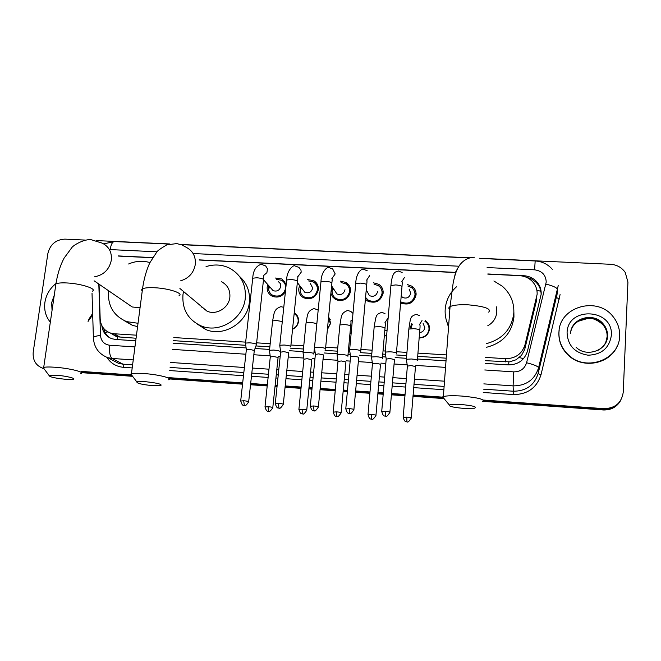 <?xml version="1.0" encoding="UTF-8"?>
<svg xmlns="http://www.w3.org/2000/svg" width="661" height="661" viewBox="0 0 661 661"><rect width="100%" height="100%" fill="white"/><g stroke="black" fill="none" stroke-linecap="round" stroke-linejoin="round"><path stroke-width="0.99" d="M294.244 312.793C297.318 314.76 298.739 317.611 298.516 321.329C297.987 325.038 295.996 327.691 292.55 329.285M328.633 316.594L330.682 323.237L327.385 329.583M363.228 323.444L362.922 326.873M351.115 333.648L349.991 333.268M386.594 335.953L384.338 335.738M425.634 321.783L425.163 320.544C428.204 322.593 429.65 325.443 429.51 329.087C428.485 334.755 425.031 337.721 419.157 337.969M285.42 291.658C282.04 296.723 277.612 298.218 272.125 296.161C268.573 294.162 266.928 291.096 267.184 286.957L267.755 284.552M307.572 279.562L313.76 280.694C317.057 282.751 318.585 285.75 318.362 289.683C316.156 297.458 311.248 300.168 303.639 297.797C300.16 295.764 298.532 292.707 298.772 288.642L299.623 285.519M340.208 281.14L346.075 282.487C349.264 284.577 350.76 287.543 350.561 291.394C348.297 299.342 343.274 302.019 335.491 299.441L332.508 296.822L330.888 293.203M373.308 282.776L378.794 284.321C381.876 286.444 383.322 289.378 383.132 293.129C380.802 301.251 375.663 303.903 367.698 301.085L365.409 299.202M407.308 284.519L411.935 286.205C414.877 288.361 416.265 291.253 416.091 294.88C413.827 303.011 408.672 305.696 400.624 302.936M485.397 360.691L509.689 361.848L516.01 359.791L521.521 355.362L524.718 349.405L536.881 298.937M485.62 357.411L505.541 358.675C515.473 358.593 521.95 353.99 524.974 344.852L537.129 294.343C537.335 289.113 535.542 284.627 531.774 280.867C528.379 277.703 524.313 275.968 519.579 275.678L487.826 274.125M110.792 333.152L117.451 336.813L136.075 338.242M173.405 340.646L245.685 345.29M255.947 345.943L269.862 346.843M290.286 348.149L303.44 349M325.088 350.388L337.432 351.181M348.273 351.875L349.694 351.966M360.344 352.652L371.846 353.395M382.76 354.089L385.264 354.255M396.046 354.949L406.68 355.626M417.694 356.337L446.225 358.171M99.051 284.197L100.183 318.933C100.703 325.848 104.074 330.533 110.288 332.987L114.229 333.764L136.472 335.185M173.793 337.556L245.652 342.134M256.633 342.836L270.192 343.695M290.939 345.017L303.754 345.835M325.683 347.232L337.73 347.992M348.57 348.686L349.727 348.76M360.881 349.471L372.126 350.19M383.041 350.884L385.305 351.024M396.55 351.743L406.945 352.404M417.95 353.106L446.464 354.916M455.446 272.547L199.292 260.029M152.526 257.749L118.583 256.088M410.2 327.947L411.786 323.444M331.434 287.518L331.971 286.42M275.381 278.033L281.85 278.95L286.196 284.247M349.958 290.98L350.57 291.22M368.144 301.094L368.268 300.21M382.099 292.93L383.099 293.443M415.017 294.302L415.967 295.855M329.839 319.635L330.335 319.726L329.839 319.635M428.997 329.277L429.452 329.641M43.039 368.483L42.321 368.136L43.039 368.483M479.539 258.244L610.533 264.284C616.837 264.739 621.745 267.465 625.24 272.456L627.933 282.107L623.249 392.18C621.654 402.871 615.209 408.358 603.906 408.647L603.584 409.308L483.802 400.756L603.584 409.308C611.301 409.531 617.06 406.474 620.861 400.128C617.06 406.474 611.301 409.531 603.584 409.308L603.253 409.969L483.249 401.392M442.275 397.798L413.009 395.708L442.275 397.798M405.003 395.138L391.419 394.163L405.003 395.138M383.248 393.584L377.861 393.196L383.248 393.584M369.929 392.634L355.527 391.601L369.929 392.634M347.413 391.023L343.166 390.717L347.413 391.023M335.284 390.155L320.089 389.073L335.284 390.155M312.033 388.494L308.902 388.271L312.033 388.494M301.069 387.718L285.122 386.578L301.069 387.718M277.099 386.007L275.075 385.859L277.099 386.007M267.284 385.305L250.593 384.115L267.284 385.305M242.612 383.545L168.811 378.274L242.612 383.545M131.787 375.63L81.006 372.003L131.787 375.63M620.464 400.83C616.68 407.143 610.938 410.192 603.253 409.969M443.275 398.533L412.951 396.36M404.953 395.79L391.37 394.824M383.19 394.237L377.811 393.849M369.871 393.287L355.461 392.254M347.347 391.676L343.109 391.37M335.226 390.808L320.031 389.717M311.967 389.139L308.844 388.916M301.011 388.362L285.056 387.222M277.033 386.644L275.009 386.503M267.209 385.941L250.527 384.752M242.546 384.181L169.489 378.951M132.613 376.316L81.51 372.664M485.215 363.401L508.21 364.889C518.05 364.814 524.462 360.253 527.445 351.198L541.185 294.17C541.376 289.097 539.665 284.709 536.046 281.016C532.659 277.777 528.577 276.009 523.793 275.72L487.81 273.96M526.189 277.19L531.502 278.967L535.988 282.206C539.492 285.775 541.202 290.014 541.128 294.93M42.915 368.326C35.777 365.574 32.546 360.121 33.224 351.958L47.84 253.65C50.096 244.471 55.764 239.629 64.861 239.125L85.178 240.067M96.655 240.596L169.703 243.959M180.618 244.463L469.674 257.79M603.906 408.647L483.282 400.045M442.341 397.129L413.059 395.038M405.061 394.468L391.477 393.502M383.297 392.923L377.918 392.535M369.986 391.973L355.585 390.948M347.471 390.37L343.224 390.064M335.35 389.503L320.155 388.42M312.099 387.85L308.968 387.627M301.135 387.065L285.188 385.933M277.174 385.355L275.141 385.214M267.35 384.661L250.668 383.471M242.686 382.901L168.828 377.638M130.671 374.919L81.088 371.383M455.503 272.382L199.118 259.864M152.617 257.592L118.369 255.923M101.852 325.617C102.653 332.095 106 336.466 111.899 338.729L115.716 339.481L135.745 340.779M173.091 343.191L246.032 347.917M255.022 348.496L269.589 349.438M289.369 350.718L303.176 351.611M313.958 352.313L314.983 352.379M324.179 352.974L337.184 353.817M348.025 354.519L350.115 354.651M359.435 355.254L371.606 356.039M382.537 356.75L385.71 356.957M395.154 357.568L406.465 358.303M417.479 359.014L446.018 360.856M110.048 337.969C106.727 335.697 104.62 332.533 103.719 328.476M558.958 332.343C559.09 306.737 597.461 295.599 613.226 316.834C617.705 322.485 619.844 328.831 619.63 335.887C619.704 359.435 586.39 372.118 568.914 355.378C561.982 349.041 558.661 341.357 558.958 332.343M617.465 345.43C610.706 363.748 583.44 369.4 568.84 355.709C561.924 349.372 558.611 341.704 558.9 332.698L559.206 329.872M50.327 322.155C45.716 316.561 43.915 309.943 44.915 302.292C46.179 294.666 49.872 288.411 55.987 283.519M92.647 313.43L88.227 320.23M92.689 314.876L88.062 321.411M461.742 404.565C455.247 404.152 451.124 404.301 449.356 405.019C448.679 406.317 453.248 407.424 463.072 408.333L474.458 408.217C477.482 406.928 473.243 405.714 461.742 404.565M444.366 398.988C442.25 398.203 441.672 397.509 442.639 396.897L443.357 396.592C446.704 395.666 452.884 395.493 461.89 396.063C478.556 397.666 485.471 399.525 482.637 401.64M487.76 325.79C493.205 322.651 496.229 318.048 496.832 311.984L496.337 306.811M448.612 326.063C445.927 320.709 444.787 315.057 445.2 309.117C446.01 300.325 449.753 292.897 456.437 286.841M493.891 280.991L502.36 286.263C510.399 293.393 514.225 302.284 513.828 312.926C511.788 328.947 502.699 339.167 486.554 343.596M513.878 312.025L513.952 316.974C511.854 333.094 502.633 343.216 486.306 347.331M448.53 327.212L447.067 322.527M145.172 381.661C140.743 381.364 137.967 381.455 136.844 381.918C136.802 383.355 142.206 384.619 153.055 385.702L160.631 385.677C162.746 384.33 157.591 382.992 145.172 381.661M132.241 375.828C130.523 375.101 130.06 374.498 130.878 374.027L131.432 373.804C133.572 373.217 137.703 373.126 143.817 373.531C158.384 374.473 173.909 378.456 168.563 379.769M200.448 305.663L207.033 311.174C216.387 315.52 228.995 307.795 229.863 297.169C230.317 290.146 227.558 285.015 221.592 281.784M206.042 266.623C214.28 264.036 222.137 264.549 229.615 268.176C240.926 274.579 246.148 284.527 245.289 298.028C243.661 318.66 219.394 333.896 201.051 325.873C187.997 319.742 181.973 309.307 182.981 294.566L183.51 291.493M239.472 276.372C246.941 283.09 250.238 291.666 249.362 302.102C247.784 322.452 223.872 337.449 205.778 329.533L196.557 323.626M204.381 309.72L204.307 308.894M201.952 307.605L201.96 306.927M56.482 375.25L49.054 375.465C49.286 376.919 54.954 378.216 66.067 379.348L72.817 379.348C77.428 378.72 66.298 375.894 56.482 375.25M44.444 369.309L43.196 367.632L43.7 367.433C45.576 366.929 49.261 366.855 54.747 367.227C69.265 368.16 86.104 372.358 80.774 373.614M128.581 263.987C135.712 260.938 142.817 260.475 149.907 262.582M126.854 303.3L132.233 306.985L140.058 307.737M138.025 323.27L126.623 321.626C113.502 315.875 107.479 305.572 108.536 290.708M137.587 326.633L132.357 325.295L124.177 320.61M129.845 305.795L129.812 305.324M400.723 301.78L401.037 301.986C408.217 304.729 412.869 302.432 414.992 295.103C415.141 291.898 413.918 289.344 411.316 287.452L407.92 286.064M401.103 302.135L401.004 302.895M401.169 296.384L402.285 297.343C406.622 299.028 409.44 297.648 410.737 293.203L409.093 289.039M396.517 353.585L396.633 353.255C395.898 352.561 393.741 352.073 390.147 351.776L385.214 352.09L385.239 352.743M389.916 412.1L394.468 359.551L389.783 358.502L386.181 359.13M416.124 293.872L414.934 293.228M365.566 297.458L368.474 300.342C375.489 302.837 380.025 300.507 382.075 293.344C382.24 290.039 380.967 287.452 378.241 285.585L374.052 284.238M360.79 351.363L360.923 350.966C360.096 350.28 357.907 349.785 354.346 349.495L349.636 349.785L349.652 350.429M353.916 409.432L358.749 357.221L353.999 356.18L350.553 356.783M383.14 291.542L382.149 291.129M366.987 291.187L369.433 295.657C373.672 297.186 376.415 295.789 377.671 291.451M332.888 287.808L332.095 290.683C331.905 294.186 333.293 296.855 336.267 298.689C343.125 300.978 347.554 298.615 349.545 291.617C349.727 288.221 348.405 285.602 345.587 283.759L341.084 282.553M325.526 349.165L325.683 348.719C324.758 348.025 322.527 347.529 319.007 347.24L314.504 347.521L314.52 348.149M318.379 406.796L323.493 354.924L318.668 353.883L315.371 354.47M334.466 290.204L336.953 293.98C341.093 295.376 343.778 293.963 344.992 289.725M300.648 286.849L300.111 289.493C300.102 292.848 301.54 295.368 304.415 297.037C311.124 299.136 315.454 296.756 317.404 289.898C317.594 286.428 316.239 283.792 313.331 281.983L308.555 280.917M302.391 289.13L304.837 292.311C308.894 293.591 311.513 292.162 312.703 288.014L310.224 283.222M290.733 346.975L290.881 346.488C289.865 345.794 287.609 345.306 284.123 345.017L279.81 345.282L279.826 345.893M283.305 404.202L288.675 352.66L283.792 351.619L280.628 352.181M268.87 285.825L268.548 288.741C268.829 291.749 270.283 293.963 272.919 295.393C279.479 297.326 283.718 294.93 285.626 288.213C285.841 284.668 284.461 282.016 281.479 280.239L276.455 279.33M270.746 287.965L273.092 290.65C277.058 291.832 279.62 290.394 280.785 286.32L280.256 283.503L278.256 281.503M256.418 344.802L256.526 344.29C255.41 343.596 253.13 343.109 249.676 342.819L245.553 343.067L245.561 343.662M248.685 401.632L254.303 350.421L249.354 349.38L246.33 349.925M419.19 337.614C424.75 337.432 428.014 334.664 428.997 329.302C429.129 325.881 427.774 323.212 424.916 321.287M412.34 324.105L410.919 328.236M419.586 332.599C422.577 332.169 424.304 330.492 424.775 327.583L423.123 323.353M417.479 360.683L417.57 360.402C416.917 359.749 414.835 359.278 411.324 358.989L406.383 359.287L406.416 359.89M411.233 417.892L415.488 366.549L410.968 365.55L407.366 366.136M429.394 326.741L428.725 326.369M382.479 358.46L382.595 358.13C381.843 357.477 379.728 357.006 376.249 356.717L371.523 356.998L371.548 357.593M375.96 415.248L380.488 364.236L375.902 363.236L372.457 363.806M384.372 335.35L386.627 335.614M384.793 330.508L387.065 330.459M347.917 356.271L348.05 355.882C347.207 355.23 345.067 354.759 341.621 354.478L337.093 354.742L337.118 355.321M341.142 412.638L345.926 361.955L341.283 360.956L337.978 361.501M350.033 332.814L351.156 333.243M350.462 328.096L351.594 328.492M327.418 329.195L330.293 323.452L328.55 317.454M313.785 354.106L313.934 353.668C313 353.007 310.835 352.536 307.423 352.255L303.085 352.503L303.102 353.081M306.754 410.06L311.802 359.7L307.092 358.7L303.92 359.229M292.583 328.996C295.806 327.501 297.665 325.022 298.161 321.552C298.375 318.065 297.037 315.404 294.162 313.554M280.124 351.933L280.239 351.478C279.223 350.817 277.025 350.347 273.637 350.066L269.49 350.305L269.506 350.867M272.803 407.515L278.091 357.469L273.324 356.469L270.283 356.981M536.418 301.994L536.666 297.425M508.673 364.913L508.846 361.947M519.381 357.51L523.454 358.741M117.212 339.572L117.451 336.813M536.839 290.063L540.863 291.361M105.19 332.59L107.809 331.88M524.917 348.661L524.974 344.852M505.789 361.997L505.541 358.675M120.062 337.217L114.229 333.764M283.933 281.512L284.85 281.561M315.504 283.156L316.611 283.214M347.479 284.825L348.735 284.891M523.793 276.356L523.793 275.72M484.777 369.97L513.746 371.879C520.323 371.837 524.611 368.797 526.594 362.74L546.217 282.09C545.879 274.959 542.003 270.878 534.6 269.828L487.091 267.556M552.299 269.291C547.754 264.169 542.045 261.401 535.17 260.971L534.6 269.828M560.082 294.575L540.995 374.812C536.699 387.949 527.42 394.543 513.167 394.584L483.257 392.485M443.87 389.734L413.654 387.619M405.664 387.065L392.097 386.115M383.934 385.545L378.555 385.165M370.631 384.611L356.246 383.611M348.14 383.041L343.902 382.744M336.036 382.19L320.858 381.133M312.81 380.571L309.687 380.356M301.862 379.802L285.932 378.687M277.926 378.133L275.893 377.993M268.118 377.448L251.453 376.283M243.479 375.721L169.703 370.565M132.192 367.937L123.524 367.334C116.319 366.657 110.751 363.327 106.826 357.353M558.215 285.651L538.591 367.756L538.112 373.614L557.198 293.732M526.594 362.74C533.964 364.624 537.963 366.293 538.591 367.756C534.65 379.786 526.148 385.834 513.085 385.884L513.324 391.221C526.024 391.18 534.278 385.313 538.112 373.614L540.995 374.812M545.92 284.106C553.216 285.899 557.116 287.75 557.62 289.667L556.62 297.648L559.437 298.97M133.241 359.906L112.172 358.469L122.963 364.161L132.605 364.831M98.811 284.032L100.48 335.408C101.083 341.167 104.174 344.447 109.751 345.257C109.082 352.139 109.891 356.543 112.172 358.469L107.652 357.634L118.55 363.343L122.963 364.161L123.524 367.334M513.746 371.879L513.085 385.884L483.835 383.884M444.506 381.19L414.331 379.133M406.35 378.588L392.808 377.654M384.652 377.101L379.282 376.737M371.366 376.192L357.006 375.208M348.909 374.655L344.678 374.366M336.821 373.829L321.667 372.796M313.628 372.242L310.505 372.027M302.697 371.499L286.783 370.408M278.785 369.863L276.761 369.722M268.994 369.193L252.345 368.053M244.388 367.508L170.703 362.468M170.092 367.425L243.835 372.54M251.8 373.093L268.457 374.25M276.232 374.787L278.256 374.927M286.263 375.481L302.184 376.588M310.001 377.125L313.124 377.34M321.172 377.902L336.342 378.951M344.199 379.497L348.438 379.794M356.535 380.356L370.912 381.347M378.836 381.901L384.206 382.273M392.37 382.835L405.928 383.777M413.918 384.33L444.118 386.421M483.48 389.155L513.324 391.221L513.167 394.584M458.982 266.218L193.111 253.535M156.954 251.816L110.354 249.594M109.751 345.257L134.943 346.918M172.331 349.38L245.851 354.222M253.799 354.75L270.085 355.825M278.488 356.378L280.181 356.486M288.163 357.014L303.688 358.039M312.19 358.593L314.95 358.774M322.965 359.303L337.705 360.278M346.314 360.848L350.156 361.096M358.229 361.633L372.151 362.55M380.876 363.12L385.817 363.451M393.948 363.988L407.036 364.847M415.868 365.426L445.539 367.384M93.424 338.63L93.391 337.424C94.424 336.54 96.787 335.862 100.48 335.408M103.686 243.884L114.361 241.562C112.411 241.81 111.023 244.438 110.18 249.453M570.559 333.698C570.65 318.404 593.33 311.463 603.146 323.816C606.145 327.36 607.566 331.384 607.434 335.904C606.947 342.101 603.939 346.835 598.412 350.099M567.08 332.814C567.378 305.969 613.524 308.398 611.351 335.4C609.335 348.074 601.584 354.668 588.092 355.205C574.797 352.999 567.791 345.538 567.08 332.814M570.782 331.739C573.277 318.024 593.875 313.438 602.865 324.683C605.848 328.211 607.269 332.227 607.137 336.73L605.616 342.935M52.054 310.381L51.641 302.688L54.276 295.194M488.677 312.141C491.553 308.803 484.794 306.365 468.385 304.837C459.519 304.457 453.413 305.043 450.067 306.613C448.538 307.481 448.472 308.439 449.852 309.497M458.511 266.994L455.71 271.836L454.471 277.24M180.627 280.818C188.889 278.298 193.789 272.803 195.317 264.35C195.879 256.542 192.855 250.866 186.253 247.313L181.692 244.851L176.727 243.587L166.762 244.867C160.805 248.412 157.516 250.742 156.897 251.874L149.783 262.847C146.321 270.423 143.908 279.074 142.528 288.807L141.537 289.865L142.222 291.129M178.957 295.831C184.336 293.575 169.208 288.403 154.823 287.75C148.791 287.461 144.693 287.816 142.528 288.807L131.432 373.804M94.663 276.777C103.81 274.976 109.362 269.448 111.321 260.17C111.99 252.18 108.941 246.503 102.182 243.141L90.764 239.579C82.708 239.365 72.941 245.785 71.975 247.429L64.084 258.145C60.184 265.606 57.466 274.183 55.929 283.858L55.623 285.965M92.284 291.204C97.654 289.031 81.253 283.602 66.91 282.958C61.498 282.693 57.838 282.999 55.929 283.858L43.7 367.433M385.313 411.299L385.512 416.174C385.801 415.034 385.47 419.165 389.891 412.414C390.337 412.01 388.808 411.638 385.313 411.299L381.703 411.671M396.435 353.057L401.938 287.18C402.582 286.122 400.541 285.37 395.807 284.932L390.915 285.494L390.841 286.279M401.764 281.776L404.499 277.405M349.223 408.605L349.529 413.456C349.809 412.324 349.462 416.43 353.883 409.737C354.304 409.333 352.751 408.952 349.223 408.605L345.769 408.969M360.766 350.817L366.648 285.387C367.268 284.321 365.186 283.561 360.402 283.106L355.717 283.635L355.651 284.404M366.673 280.124L369.623 275.654M313.595 405.953L314.016 410.778C314.289 409.655 313.925 413.728 318.354 407.102C318.751 406.689 317.164 406.308 313.595 405.953L310.29 406.3M331.987 278.504L335.185 273.927L332.657 268.928L328.905 267.573C327.93 266.466 321.188 270.936 320.965 281.801L320.891 282.553M325.551 348.603L331.814 283.61C332.4 282.536 330.277 281.768 325.435 281.297L320.965 281.801L314.504 347.521M278.421 403.326L278.959 408.134C279.223 407.019 278.843 411.059 283.28 404.491C283.643 404.078 282.032 403.689 278.421 403.326L275.265 403.664M297.714 276.893L301.176 272.216L300.962 270.085L298.946 267.408L294.839 265.904C294.087 264.483 286.767 269.771 286.634 279.991L286.56 280.727M290.79 346.414L297.417 281.85C297.971 280.776 295.806 280 290.923 279.52L286.634 279.991L279.81 345.282M243.702 400.74L244.347 405.524C244.603 404.416 244.206 408.424 248.652 401.921C248.999 401.5 247.346 401.103 243.702 400.74L240.678 401.07M263.855 275.29L266.904 272.663L267.482 268.787L265.664 265.937L261.194 264.251C255.939 266.069 253.122 270.721 252.733 278.207L252.659 278.925M256.476 344.257L263.458 280.124C263.979 279.033 261.773 278.248 256.832 277.76L252.733 278.207L245.553 343.067M406.804 417.124L406.92 421.858C407.226 420.735 406.879 424.8 411.208 418.182C411.629 417.802 410.159 417.455 406.804 417.124L403.185 417.471M417.388 360.204L419.743 330.607C420.338 329.748 418.355 329.104 413.778 328.674L408.853 329.087L408.795 329.723M419.33 324.873L422.024 320.56M371.449 414.464L371.672 419.173C371.969 418.058 371.606 422.098 375.935 415.529C376.332 415.149 374.837 414.794 371.449 414.464L367.987 414.794M382.43 357.973L384.958 328.567C385.528 327.699 383.504 327.046 378.877 326.6L374.167 326.997L374.109 327.616M384.818 322.94L387.643 318.569M336.532 411.836L336.87 416.521C337.151 415.414 336.78 419.421 341.109 412.918C341.489 412.53 339.961 412.167 336.532 411.836L333.218 412.158M352.974 313.446L350.958 311.521L347.678 310.439C340.547 313.38 341.704 315.677 339.903 324.931L339.845 325.543M347.917 355.758L350.611 326.542C351.156 325.675 349.091 325.014 344.414 324.559L339.903 324.931L337.093 354.742M350.677 321.056L352.404 319.66M302.06 409.233L302.507 413.902C302.779 412.803 302.391 416.785 306.729 410.332C307.084 409.944 305.522 409.58 302.06 409.233L298.888 409.547M318.181 310.075L314.107 308.538C307.117 311.034 307.695 314.405 306.06 322.89L305.993 323.493M316.809 324.014C315.826 323.295 313.686 322.799 310.373 322.543L306.06 322.89L303.085 352.503M268.027 406.672L268.564 411.324C268.853 410.225 268.424 414.183 272.778 407.787C273.109 407.391 271.522 407.019 268.027 406.672L264.987 406.978M282.297 321.51L276.422 320.527L272.621 320.874L272.563 321.461M116.171 336.441L110.288 332.987M411.935 286.205L412.968 288.915M346.075 282.487L350.586 289.989M313.76 280.694L318.263 287.056M281.85 278.95L286.188 284.296M535.988 282.206L536.046 281.016M92.019 293.096L93.391 337.424C93.829 347.182 98.588 353.924 107.652 357.634M535.17 260.971L479.993 258.426M469.203 257.93L181.131 244.644M169.183 244.091L114.361 241.562M578.045 321.337L588.232 318.296C592.785 317.949 597.66 320.081 602.865 324.683L603.146 323.816C606.162 327.278 607.624 331.26 607.55 335.763C607.756 350.429 586.439 357.882 576.152 347.298M449.356 405.019L442.639 396.897M474.54 257.212C464.063 257.575 458.891 265.235 457.073 269.779C455.801 272.282 454.512 276.595 453.198 282.718L450.067 306.613L443.357 396.592M136.844 381.918L130.878 374.027M201.051 325.873L205.778 329.533M207.033 311.174L179.908 288.477M49.054 375.465L43.196 367.632M126.623 321.626L132.357 325.295M132.233 306.985L94.093 280.793M402.136 272.522L398.319 270.977C395.551 272.134 392.361 271.035 390.915 285.494L385.214 352.09M385.512 416.174L384.966 416.091C385.38 415.653 383.264 417.562 381.728 411.357L386.222 358.708M401.037 301.986L401.69 303.457M402.285 297.343L401.285 295.029M401.995 286.387C402.342 282.858 402.293 281.322 401.838 281.776M386.173 358.733L385.148 352.123M382.083 293.302L382.702 294.55M367.169 270.704L363.393 269.267C362.088 268.44 356.039 272.258 355.717 283.635L349.636 349.785M349.529 413.456L348.991 413.373C349.388 412.918 347.331 414.893 345.794 408.663L350.586 356.37M368.474 300.342L369.317 301.846M369.433 295.657L366.252 289.832M366.706 284.61C367.095 281.33 367.07 279.834 366.615 280.115M350.545 356.395L349.57 349.826M333.772 289.146L332.186 289.997M314.016 410.778L313.479 410.696C313.851 410.217 311.86 412.257 310.315 406.003L315.404 354.065M336.267 298.689L337.292 300.21M336.953 293.98L331.599 285.849M331.872 282.85C332.293 279.768 332.285 278.306 331.847 278.471M315.363 354.089L314.438 347.554M278.959 408.134L278.43 408.052C278.777 407.556 276.819 409.622 275.29 403.375L280.669 351.784M304.415 297.037L305.622 298.574M301.697 288.221L300.111 289.493M304.837 292.311L297.343 282.553M297.483 281.115C297.929 278.256 297.946 276.827 297.524 276.827M280.628 351.809L279.743 345.306M254.179 350.801L256.352 344.827M244.347 405.524L243.818 405.441C244.14 404.904 242.29 407.093 240.711 400.781L246.371 349.537M272.919 295.393L274.282 296.921M270.019 287.138L268.548 288.741M273.092 290.65L263.681 279.9M263.524 279.396L263.632 275.191M246.33 349.562L245.487 343.1M419.677 324.815C420.156 324.584 420.198 326.294 419.793 329.971M406.383 359.287L408.853 329.087C410.754 316.313 410.341 316.801 416.066 314.314L419.462 315.57M406.92 421.858L406.408 421.784C406.804 421.371 404.722 423.205 403.21 417.182L407.399 365.748M407.35 365.773L406.325 359.32M384.966 322.932C385.429 322.932 385.437 324.601 385.008 327.939M371.523 356.998L374.167 326.997C376.307 314.041 376.035 314.743 381.661 312.364L384.991 313.521M371.672 419.173L371.16 419.099C371.548 418.661 369.524 420.561 368.012 414.513L372.49 363.426M372.44 363.443L371.465 357.031M350.694 321.056C351.123 320.734 351.115 322.353 350.661 325.931M336.87 416.521L336.358 416.447C336.722 415.967 334.813 417.992 333.243 411.877L338.011 361.129M337.969 361.146L337.036 354.767M302.507 413.902L302.003 413.827C302.333 413.34 300.458 415.381 298.921 409.275L303.961 358.865M314.363 348.223L313.835 353.577M303.92 358.882L303.027 352.536M269.49 350.305L272.621 320.874C274.224 312.909 273.811 309.1 280.942 306.654L283.776 307.365M268.564 411.324L268.069 411.241C268.432 410.754 266.548 412.828 265.011 406.705L270.324 356.626M280.305 350.223L280.181 351.421M270.283 356.643L269.432 350.33"/></g></svg>

